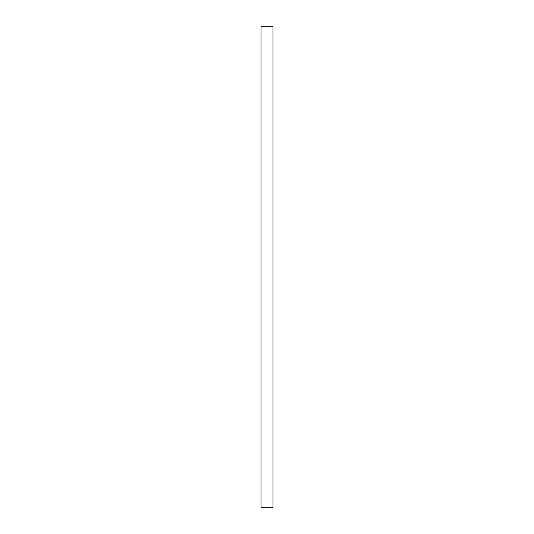 <?xml version="1.0" encoding="UTF-8"?>
<svg xmlns="http://www.w3.org/2000/svg" width="534" height="534" viewBox="0 0 534 534"><rect width="100%" height="100%" fill="white"/><g stroke="black" fill="none" stroke-linecap="round" stroke-linejoin="round"><path stroke-width="0.8" d="M260.993 26.7L260.993 507.3L260.993 26.7L273.007 26.7L273.007 507.3L273.007 26.7L260.993 26.7M273.007 507.3L260.993 507.3L273.007 507.3"/></g></svg>
